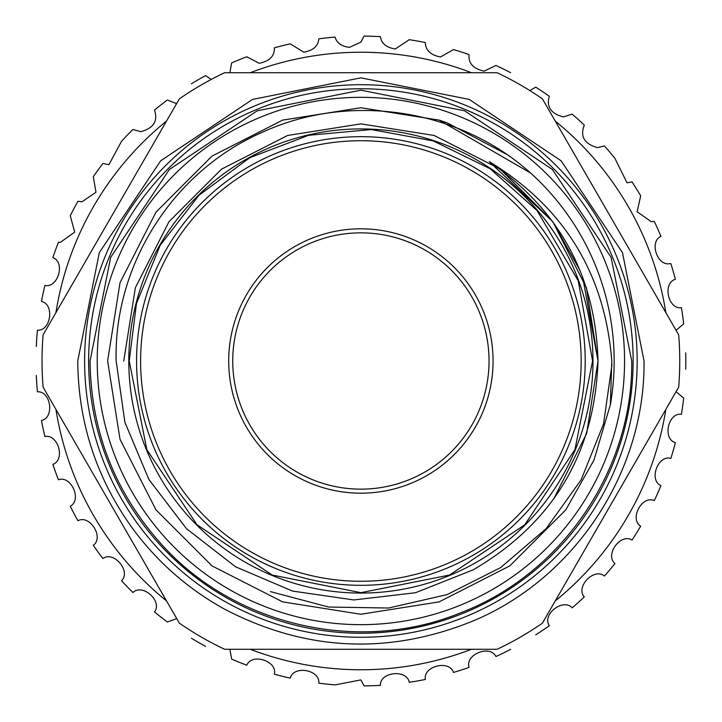<?xml version="1.0" encoding="UTF-8"?>
<svg xmlns="http://www.w3.org/2000/svg" width="722" height="722" viewBox="0 0 722 722"><rect width="100%" height="100%" fill="white"/><g stroke="black" fill="none" stroke-linecap="round" stroke-linejoin="round"><path stroke-width="1.08" d="M529.84 90.575L535.742 87.145A324.918 324.918 0 0 1 549.307 96.297C546.229 106.802 550.931 113.67 563.413 116.919L572.149 114.139A324.918 324.918 0 0 1 584.315 125.096C579.874 136.422 584.279 143.931 597.518 147.631L604.449 145.943A324.918 324.918 0 0 1 614.973 158.479L627.021 182.783L632.012 181.935A324.918 324.918 0 0 1 640.685 195.815L637.138 211.808L651.334 221.699L654.294 221.41A324.918 324.918 0 0 1 660.946 236.365C649.105 241.428 657.065 266.454 670.007 263.629L670.864 263.602A324.918 324.918 0 0 1 675.377 279.333C662.381 282.979 668.003 309.639 681.406 307.689A324.918 324.918 0 0 1 683.68 323.898L676.045 330.297M229.903 72.714L231.627 62.904A324.918 324.918 0 0 1 246.798 56.776L259.234 63.283C269.613 61.189 274.658 56.027 274.369 47.814A324.918 324.918 0 0 1 290.253 43.852L303.772 52.183C313.195 50.531 318.203 46.082 318.799 38.826A324.918 324.918 0 0 1 335.08 37.111C336.714 42.896 341.488 46.316 349.412 47.381L360.892 42.111L364.05 36.1A324.918 324.918 0 0 1 380.404 36.669C381.378 43.428 386.342 47.535 395.277 48.988L409.23 39.701A324.918 324.918 0 0 1 425.348 42.544C425.52 50.269 430.556 55.071 440.474 56.957L453.479 49.556A324.918 324.918 0 0 1 469.047 54.61C468.262 63.292 473.289 68.798 484.119 71.135L495.924 65.476A324.918 324.918 0 0 1 510.634 72.651M191.393 83.797A324.918 324.918 0 0 1 205.571 75.611L211.212 79.456M36.299 346.506A324.918 324.918 0 0 1 37.436 330.18C50.901 331.199 54.728 304.224 41.47 301.471A324.918 324.918 0 0 1 44.881 285.461C58.067 288.349 65.612 262.167 52.868 257.601A324.918 324.918 0 0 1 58.464 242.222L60.377 242.339L74.691 232.141L70.26 215.734A324.918 324.918 0 0 1 77.94 201.285L81.92 201.817L95.99 192.26L93.3 176.7A324.918 324.918 0 0 1 102.921 163.461L108.896 164.688L121.558 141.25A324.918 324.918 0 0 1 132.92 129.482L140.781 131.675C153.642 128.218 158.199 121.016 154.463 110.087A324.918 324.918 0 0 1 167.36 100.006L176.033 103.399M471.475 72.714A308.772 308.772 0 0 0 250.299 72.714M166.52 121.079A308.772 308.772 0 0 0 55.928 312.626M55.928 409.374A308.772 308.772 0 0 0 166.52 600.921M250.299 649.286A308.772 308.772 0 0 0 471.475 649.286M176.719 618.583L167.36 621.994A324.918 324.918 0 0 1 154.463 611.913C162.838 601.327 142.622 583.069 132.92 592.518A324.918 324.918 0 0 1 121.558 580.75C131.314 571.427 113.841 550.534 102.921 558.539A324.918 324.918 0 0 1 93.3 545.3C104.266 537.43 89.862 514.308 77.94 520.715A324.918 324.918 0 0 1 70.26 506.266C82.209 499.994 71.162 475.094 58.464 479.778A324.918 324.918 0 0 1 52.868 464.399C65.576 459.86 58.103 433.66 44.881 436.539A324.918 324.918 0 0 1 41.47 420.529C54.691 417.794 50.937 390.81 37.436 391.82A324.918 324.918 0 0 1 36.299 375.494M205.571 646.389A324.918 324.918 0 0 1 191.393 638.203M510.634 649.349A324.918 324.918 0 0 1 495.924 656.524C490.076 644.358 464.806 654.529 469.047 667.39A324.918 324.918 0 0 1 453.479 672.444C449.382 659.583 422.939 666.135 425.348 679.456A324.918 324.918 0 0 1 409.23 682.299C406.964 668.996 379.871 671.803 380.404 685.331A324.918 324.918 0 0 1 364.05 685.9L360.892 679.889L335.08 684.889A324.918 324.918 0 0 1 318.799 683.174C320.288 669.763 293.466 664.989 290.253 678.148A324.918 324.918 0 0 1 274.369 674.186C277.708 661.108 251.816 652.652 246.798 665.224A324.918 324.918 0 0 1 231.627 659.096L229.903 649.286M228.703 361A132.189 132.189 0 0 1 360.892 228.811A132.189 132.189 0 0 1 493.072 361A132.189 132.189 0 0 1 360.892 493.189A132.189 132.189 0 0 1 228.703 361M232.737 361A128.146 128.146 0 0 1 360.892 232.854A128.146 128.146 0 0 1 489.038 361A128.146 128.146 0 0 1 360.892 489.146A128.146 128.146 0 0 1 232.737 361M585.199 361A224.316 224.316 0 0 1 360.892 585.316A224.316 224.316 0 0 1 136.575 361A224.316 224.316 0 0 1 360.892 136.684A224.316 224.316 0 0 1 585.199 361M581.165 361A220.273 220.273 0 0 1 360.892 581.273A220.273 220.273 0 0 1 140.609 361A220.273 220.273 0 0 1 360.892 140.727A220.273 220.273 0 0 1 581.165 361M42.029 361A318.862 318.862 0 0 0 43.103 387.154L179.354 623.14A318.862 318.862 0 0 0 224.641 649.286L497.133 649.286A318.862 318.862 0 0 0 542.43 623.14L678.68 387.154A318.862 318.862 0 0 0 678.68 334.846L542.43 98.86A318.862 318.862 0 0 0 497.133 72.714L224.641 72.714A318.862 318.862 0 0 0 179.354 98.86L43.103 334.846A318.862 318.862 0 0 0 42.029 361M633.131 361A272.239 272.239 0 0 1 360.892 633.239A272.239 272.239 0 0 1 88.644 361A272.239 272.239 0 0 1 360.892 88.761A272.239 272.239 0 0 1 633.131 361M637.165 361A276.282 276.282 0 0 1 360.892 637.282A276.282 276.282 0 0 1 84.609 361A276.282 276.282 0 0 1 360.892 84.718A276.282 276.282 0 0 1 637.165 361M624.557 361A263.665 263.665 0 0 1 360.892 624.665A263.665 263.665 0 0 1 97.226 361A263.665 263.665 0 0 1 360.892 97.335A263.665 263.665 0 0 1 624.557 361M592.97 361A232.078 232.078 0 0 1 360.892 593.078A232.078 232.078 0 0 1 128.805 361A232.078 232.078 0 0 1 360.892 128.922A232.078 232.078 0 0 1 592.97 361M116.143 361L124.906 422.289L148.858 479.417L186.556 528.739L235.58 566.815L292.572 591.083L353.852 599.955L415.493 592.735L473.343 569.766C553.242 522.899 594.793 453.308 598.015 361C595.686 276.327 559.451 209.876 489.317 161.656C564.053 207.232 604.883 273.683 611.796 361L610.361 404.717L593.971 460.104L565.795 509.867L509.759 565.904L439.156 601.877L360.892 614.269L282.627 601.877L212.024 565.904L155.988 509.867L120.014 439.265L107.614 361L120.014 282.735L155.988 212.133L212.024 156.096L282.627 120.123L360.892 107.731L439.156 120.123L530.67 173.063A253.269 253.269 0 0 1 610.361 404.717L593.971 460.104L565.795 509.867L509.759 565.904L439.156 601.877L360.892 614.269L282.627 601.877L212.024 565.904L155.988 509.867L120.014 439.265L107.614 361L120.014 282.735L155.988 212.133L212.024 156.096L282.627 120.123L360.892 107.731L439.156 120.123L530.67 173.063C458.596 108.453 349.295 92.064 262.014 132.415C173.668 171.015 113.634 264.478 116.143 361M506.113 154.066L447.432 122.975L439.156 120.123L360.892 107.731L282.627 120.123L212.024 156.096L155.988 212.133L120.014 282.735L107.614 361L120.014 439.265L155.988 509.867L212.024 565.904L282.627 601.877L360.892 614.269L439.156 601.877L509.759 565.904L565.795 509.867L593.971 460.104L610.361 404.717L593.971 460.104L565.795 509.867L509.759 565.904L439.156 601.877L360.892 614.269L282.627 601.877L212.024 565.904L155.988 509.867L120.014 439.265L107.614 361L120.014 282.735L155.988 212.133L212.024 156.096L282.627 120.123L360.892 107.731L439.156 120.123L530.67 173.063M611.967 364.691L603.538 423.967L581.183 479.751L546.193 528.585L500.707 567.546L447.135 594.585L388.544 608.032L328.573 607.031L270.362 591.589M553.72 499.001L586.679 433.453L598.015 361L582.663 277.049L598.015 361L586.679 433.453L553.72 499.001L586.679 433.453L598.015 361L586.408 287.726L552.727 221.618L500.274 169.156L434.166 135.474L360.892 123.868L287.618 135.474L221.51 169.156L169.047 221.618L135.366 287.726L123.76 361L135.366 287.726L169.047 221.618L221.51 169.156L287.618 135.474L360.892 123.868L434.166 135.474L500.274 169.156L552.727 221.618L586.408 287.726L598.015 361L586.408 287.726L552.727 221.618L500.274 169.156L434.166 135.474L360.892 123.868L287.618 135.474L221.51 169.156L169.047 221.618L135.366 287.726L123.76 361L135.366 287.726L169.047 221.618L221.51 169.156L287.618 135.474L360.892 123.868L434.166 135.474L500.274 169.156L552.727 221.618L586.408 287.726L598.015 361L586.408 287.726L552.727 221.618L489.317 161.656M580.353 271.183L552.727 221.618L580.353 271.183M676.045 391.712L683.68 398.102A324.918 324.918 0 0 1 681.406 414.311C668.049 412.352 662.345 438.994 675.377 442.667A324.918 324.918 0 0 1 670.864 458.398C657.913 454.598 648.555 480.184 660.946 485.635A324.918 324.918 0 0 1 654.294 500.59C641.993 495.03 629.169 519.064 640.685 526.185A324.918 324.918 0 0 1 632.012 540.065C620.604 532.845 604.558 554.866 614.973 563.521A324.918 324.918 0 0 1 604.449 576.057C594.161 567.321 575.208 586.887 584.315 596.904A324.918 324.918 0 0 1 572.149 607.861C563.178 597.78 541.681 614.521 549.307 625.703A324.918 324.918 0 0 1 535.742 634.855M685.701 352.814A324.918 324.918 0 0 1 685.701 369.186M555.263 600.921A308.772 308.772 0 0 0 665.846 409.374M665.846 312.626A308.772 308.772 0 0 0 555.263 121.079M129.211 361L146.846 449.662L197.07 524.822L272.23 575.046L360.883 592.681L449.544 575.046L524.704 524.831L574.929 449.662L592.572 361L578.25 280.813L537.06 210.535L490.076 168.686L433.263 140.916L371.234 129.554L308.574 135.303L249.776 157.703L199.073 195.202L160.266 245.128L136.494 303.384L129.211 361M644.033 361C645.36 471.412 575.199 578.223 473.334 620.857C388.58 655.296 305.632 651.388 224.488 609.115C187.594 588.701 156.701 561.472 131.828 527.43C96.252 477.657 78.22 422.18 77.75 361L99.302 252.637L160.69 160.78L252.547 99.41L360.901 77.859L469.246 99.41L561.102 160.789L622.481 252.646L644.033 361M90.06 361C90.918 430.52 114.419 491.276 160.573 543.269C233.531 625.64 358.834 654.683 460.591 612.816C562.041 574.152 633.131 469.535 631.723 361L611.101 257.348L552.384 169.489L464.526 110.782L360.883 90.169L257.24 110.791L169.381 169.499L110.674 257.357L90.06 361"/></g></svg>
